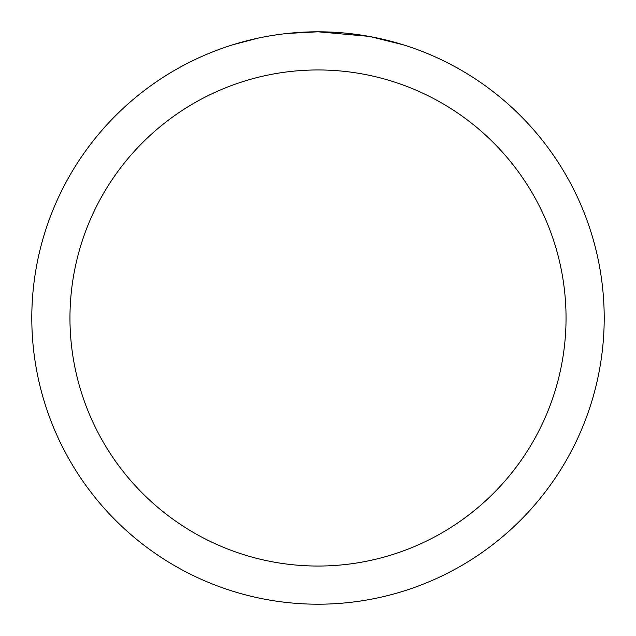 <?xml version="1.0" encoding="UTF-8"?>
<svg xmlns="http://www.w3.org/2000/svg" width="636" height="636" viewBox="0 0 636 636"><rect width="100%" height="100%" fill="white"/><g stroke="black" fill="none" stroke-linecap="round" stroke-linejoin="round"><path stroke-width="0.95" d="M323.708 31.856L327.691 31.967M353.242 33.978L354.451 34.129M368.84 36.355L318 31.8A286.2 286.2 0 0 1 604.2 318A286.2 286.2 0 0 1 318 604.2A286.2 286.2 0 0 1 31.8 318A286.2 286.2 0 0 1 318 31.8L287.067 33.477M370.192 36.602L403.025 44.727M318 69.96A248.04 248.04 0 0 1 566.04 318A248.04 248.04 0 0 1 318 566.04A248.04 248.04 0 0 1 69.96 318A248.04 248.04 0 0 1 318 69.96M285.723 33.629L282.233 34.042M232.983 44.727L257.922 38.176M274.243 35.163L282.233 34.05M297.02 32.571L298.602 32.46M275.213 35.02L280.476 34.272"/></g></svg>
